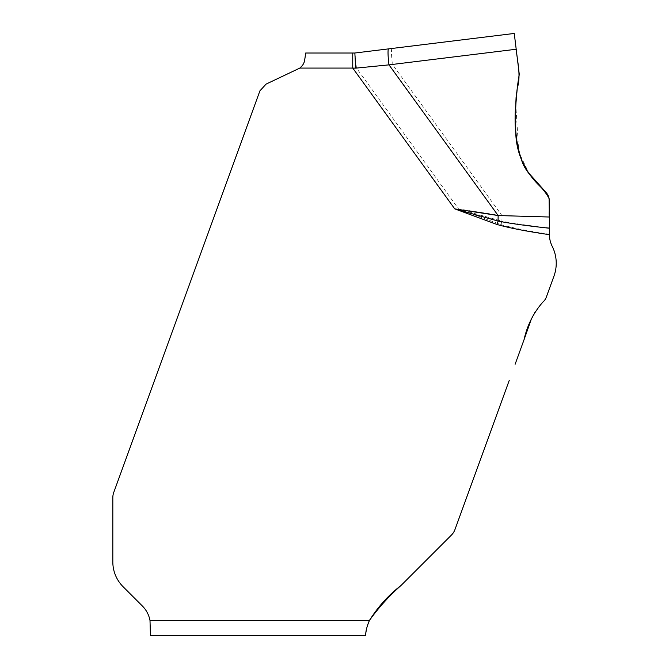 <?xml version="1.0" encoding="UTF-8"?>
<svg xmlns="http://www.w3.org/2000/svg" width="669" height="669" viewBox="0 0 669 669"><rect width="100%" height="100%" fill="white"/><g stroke="black" fill="none" stroke-linecap="round" stroke-linejoin="round"><path stroke-width="0.5" stroke-dasharray="3.35 2.51" d="M516.552 92.882L519.269 74.292L516.2 49.247L519.269 74.292L516.108 96.93M515.715 130.856L515.715 105.769M547.618 194.57L537.759 184.075L527.448 171.197M521.469 159.682L517.522 147.23M548.889 197.648L548.705 197.037M548.379 196.126L547.886 195.064M549.349 200.968L549.349 217.015L501.993 215.652L458.6 208.996L500.956 224.625A320.108 30.105 -178.3 0 0 549.349 234.2L549.349 201.076M549.349 227.912C529.179 225.696 513.374 223.446 501.942 221.171A20.07 1.89 -88.3 0 1 501.993 215.652L392.444 64.441L516.2 49.247M388.597 48.879L354.854 53.018L305.683 53.018L304.035 62.518M392.051 48.452A15.053 1.564 -97 0 0 392.444 64.441L356.477 67.987M302.313 65.629L303.09 64.475M500.956 224.625L501.942 221.171L458.6 208.996L356.452 67.995L354.854 53.018M356.452 68.071L299.846 68.071L266.061 84.127L259.907 90.875L113.738 492.468A15.053 15.053 0 0 0 112.827 497.619L112.827 561.901A35.123 35.123 0 0 0 123.113 586.738L142.38 606.005A27.596 27.596 0 0 1 149.998 620.498L150.458 635.55L365.466 635.55L365.809 632.958M549.349 234.2A27.596 27.596 0 0 0 552.26 246.426A37.631 37.631 0 0 1 553.965 276.121L546.356 297.028A12.544 12.544 0 0 1 542.651 302.329L534.13 312.992L531.186 319.481M524.036 339.76L515.113 364.271M509.26 380.36L454.953 529.564A15.053 15.053 0 0 1 451.45 535.058M367.632 624.971L366.42 629.562M549.149 198.802L548.521 196.494M548.229 195.774L547.393 194.194M545.578 191.894L529.238 173.89L518.818 152.206L515.732 103.912M369.413 620.498L149.998 620.498"/><path stroke-width="1" d="M515.113 364.271L524.028 339.768C527.18 325.485 533.385 313.008 542.651 302.329A12.544 12.544 0 0 0 546.356 297.028L553.965 276.121A37.631 37.631 0 0 0 552.26 246.426A27.596 27.596 0 0 1 549.358 234.652A320.108 30.105 -178.3 0 1 497.117 224.516L454.753 208.879L498.096 221.063A20.07 1.89 -88.3 0 1 498.146 215.543L388.99 64.868L516.2 49.247L514.26 33.45L519.269 74.292C517.488 84.704 516.301 95.19 515.715 105.769C513.968 124.367 515.874 142.321 521.444 159.632C526.085 175.587 541.848 184.544 549.098 198.534L549.349 217.015C548.463 208.669 551.933 198.584 545.519 191.836L528.368 172.619C520.047 159.975 515.824 146.051 515.715 130.856C515.138 116.607 515.64 102.432 517.246 88.341C521.201 75.455 517.405 62.284 516.2 49.247L514.26 33.45L388.597 48.879L514.26 33.45L519.269 74.292L517.246 88.341L515.715 105.769L516.108 96.93M527.448 171.197L521.469 159.682M517.522 147.23L515.715 130.856C516.025 151.503 523.367 169.24 537.759 184.075L545.519 191.836C548.028 194.42 549.299 197.506 549.349 201.076L548.889 197.648M548.705 197.037L548.379 196.126M547.886 195.064L547.618 194.57M549.349 201.076L549.358 234.652M515.715 105.769L515.715 130.856M354.854 53.018L388.597 48.879A15.053 1.564 -97 0 0 388.99 64.868L355.674 68.154L354.854 53.018L352.747 53.018L352.747 68.071L299.846 68.071L302.313 65.629M352.747 53.018L305.683 53.018L304.746 59.75C304.353 62.945 302.714 65.713 299.846 68.071L266.061 84.127L259.907 90.875L113.738 492.468A15.053 15.053 0 0 0 112.827 497.619L112.827 561.901A35.123 35.123 0 0 0 123.113 586.738L142.38 606.005A27.596 27.596 0 0 1 149.998 620.498L150.458 635.55L365.466 635.55L365.809 632.958C366.11 629.688 367.306 625.54 369.413 620.498C378.545 607.678 389.124 595.97 401.132 585.375C388.463 595.193 377.893 606.9 369.413 620.498L149.998 620.498M303.09 64.475L304.035 62.518M531.186 319.481L524.036 339.76M451.45 535.058L401.132 585.375L451.45 535.058A15.053 15.053 0 0 0 454.953 529.564L509.26 380.36M549.349 217.015L498.146 215.543L454.753 208.879L352.747 68.071L355.674 68.154M369.029 621.342L367.632 624.971M366.42 629.562L365.809 632.958M365.542 634.864L365.466 635.55M497.117 224.516L498.096 221.063C510.271 223.479 527.356 225.863 549.349 228.221M549.349 200.968L549.149 198.802M548.521 196.494L548.229 195.774M547.393 194.194L545.578 191.894M515.732 103.912L516.552 92.882"/></g></svg>
